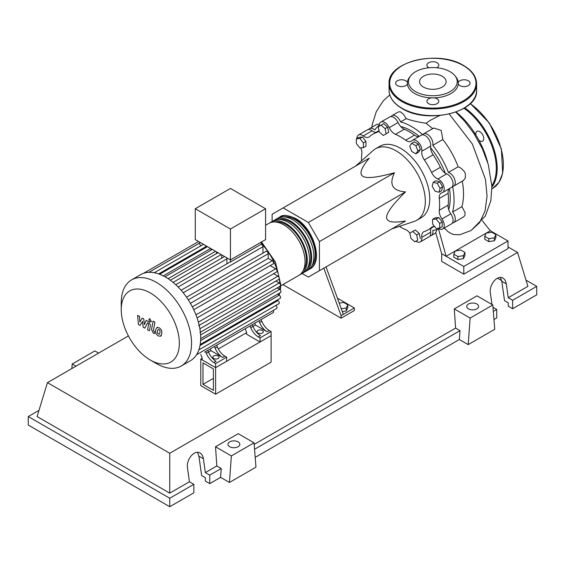 <?xml version="1.0" encoding="UTF-8"?>
<svg xmlns="http://www.w3.org/2000/svg" width="565" height="565" viewBox="0 0 565 565"><rect width="100%" height="100%" fill="white"/><g stroke="black" fill="none" stroke-linecap="round" stroke-linejoin="round"><path stroke-width="0.85" d="M202.997 384.355L202.997 362.914L213.408 368.924L213.408 390.373L202.997 384.355L213.408 378.345M200.787 385.634L200.787 359.086L215.618 367.645L215.618 394.2L200.787 385.634M246.573 332.651L218.316 348.965M202.136 358.302L200.787 359.086M215.618 394.2L271.115 362.158L271.115 335.61L215.618 367.645L202.136 359.863L202.136 357.822L200.752 354.41M448.666 209.601A54.621 31.534 -120 0 0 450.241 197.905A54.621 31.534 -120 0 0 449.465 188.576M445.255 173.116A54.621 31.534 -120 0 0 430.594 147.726M419.308 136.349A54.621 31.534 -120 0 0 400.698 126.525M391.926 228.846L414.202 221.445A41.273 23.829 -120 0 0 416.772 220.286A41.273 23.829 -120 0 0 425.325 201.394A41.273 23.829 -120 0 0 407.309 159.86A41.273 23.829 -120 0 0 375.506 148.8A41.273 23.829 -120 0 0 373.218 150.452L355.668 166.039M375.506 148.8L379.927 146.25A41.273 23.829 60 0 1 411.73 157.303A41.273 23.829 60 0 1 429.746 198.838A41.273 23.829 60 0 1 421.193 217.73L416.772 220.286M302.127 273.481L308.37 277.083L319.423 270.706L319.423 241.601L308.37 222.455L394.462 172.749C388.798 184.529 392.477 190.913 405.515 191.895C392.873 204.304 386.58 212.786 386.63 217.348C386.58 221.967 392.873 223.189 405.515 221L394.462 227.377M339.212 303.123L343.69 302.43L347.772 304.789L346.281 308.01L341.274 308.787M346.281 308.01L346.281 310.969L347.772 307.748L347.772 304.789M346.281 310.969L342.291 311.59M323.823 268.163L341.091 315.637L354.354 307.974L337.418 298.2M341.091 315.637L341.091 318.187L354.354 310.531L354.354 307.974M341.091 318.187L282.888 284.583M343.301 314.359L326.033 266.885M319.423 241.601L405.515 191.895M319.423 270.706L405.515 221M308.37 222.455L283.164 207.899L272.111 214.283L272.111 221.494M283.164 207.899L369.256 158.193C361.042 168.052 358.945 174.112 362.977 176.372C366.897 178.702 377.392 177.495 394.462 172.749M440.079 188.307L439.019 192.248L435.071 191.196L432.183 186.189L433.242 182.248L437.19 183.3L440.079 188.307L442.642 186.824L441.583 190.772L439.019 192.248M437.19 183.3L439.754 181.824L435.806 180.765L433.242 182.248M439.754 181.824L442.642 186.824M415.833 145.65L417.874 150.912L415.833 153.821L411.751 151.462L409.71 146.201L411.751 143.291L415.833 145.65L418.397 144.174L420.438 149.435L417.874 150.912M420.438 149.435L418.397 152.338L415.833 153.821M418.397 144.174L414.315 141.815L411.751 143.291M381.142 125.155L385.09 128.65L386.142 133.813L383.254 135.48L379.313 131.984L378.253 126.821L383.706 123.671L387.654 127.167L385.09 128.65M387.654 127.167L388.713 132.337L386.142 133.813M388.713 132.337L385.824 134.004M356.324 138.813L359.863 138.496L363.401 142.896L363.401 147.613L359.863 147.931L356.324 143.531L356.324 138.813L358.888 137.33L362.426 137.02L359.863 138.496M362.426 137.02L365.965 141.42L363.401 142.896M365.965 141.42L365.965 146.137L363.401 147.613M414.851 241.792L410.903 238.296L409.844 233.126L412.733 231.459L416.68 234.955L417.74 240.125L414.851 241.792M416.68 234.955L419.244 233.479L415.296 229.976L412.733 231.459M419.244 233.479L420.304 238.642M439.669 228.126L436.131 228.444L432.592 224.044L432.592 219.326L436.131 219.015L439.669 223.415L439.669 228.126L442.233 226.65L442.233 221.932L439.669 223.415M436.131 219.015L438.694 217.532L435.156 217.85L432.592 219.326M438.694 217.532L442.233 221.932M409.9 233.098A9.379 5.417 -120 0 0 405.67 229.665A55.25 31.894 60 0 1 399.349 226.374M379.263 126.235A7.818 4.513 60 0 1 380.859 122.068A7.818 4.513 60 0 1 389.229 127.648A9.379 5.417 -120 0 0 395.451 134.322A55.25 31.894 60 0 1 405.67 140.219A9.379 5.417 -120 0 0 411.228 141.25A9.379 5.417 -120 0 0 411.892 140.734A7.818 4.513 60 0 1 412.45 140.304A7.818 4.513 60 0 1 418.863 142.832A7.818 4.513 60 0 1 421.815 151.215A9.379 5.417 -120 0 0 424.336 159.923A55.25 31.894 60 0 1 431.561 172.438A9.379 5.417 -120 0 0 437.847 178.971A7.818 4.513 60 0 1 443.624 185.723A7.818 4.513 60 0 1 442.607 192.538A7.818 4.513 60 0 1 441.957 192.806A9.379 5.417 -120 0 0 441.18 193.124A9.379 5.417 -120 0 0 439.288 198.456L448.137 193.35A9.379 5.417 60 0 1 449.147 188.759M439.288 198.456A55.25 31.894 60 0 1 439.288 210.251A9.379 5.417 -120 0 0 441.957 218.973A7.818 4.513 60 0 1 442.607 229.016A7.818 4.513 60 0 1 438.122 228.267M448.137 193.35A55.25 31.894 60 0 1 448.137 205.144L439.288 210.251M441.957 218.973L450.799 213.867A9.379 5.417 60 0 1 448.137 205.144M424.336 159.923L433.178 154.817A9.379 5.417 60 0 1 430.664 146.109L421.815 151.215M433.178 154.817A55.25 31.894 60 0 1 440.403 167.332L431.561 172.438M437.847 178.971L446.689 173.865A9.379 5.417 60 0 1 440.403 167.332M395.451 134.322L404.293 129.216A9.379 5.417 60 0 1 398.071 122.541L389.229 127.648M404.293 129.216A55.25 31.894 60 0 1 414.512 135.113L405.67 140.219M418.99 136.532A9.379 5.417 60 0 1 414.512 135.113M375.965 132.394A9.379 5.417 60 0 1 372.123 130.812L363.274 135.918A9.379 5.417 -120 0 0 368.987 137.062A9.379 5.417 -120 0 0 369.559 136.638A55.25 31.894 60 0 1 372.935 134.145A55.25 31.894 60 0 1 376.784 132.471A9.379 5.417 -120 0 0 377.441 132.189A9.379 5.417 -120 0 0 378.967 130.31M361.515 160.848A55.25 31.894 60 0 1 361.833 153.729A9.379 5.417 -120 0 0 360.767 147.853M434.598 226.544A9.379 5.417 -120 0 0 432.133 226.918A9.379 5.417 -120 0 0 431.561 227.342A55.25 31.894 60 0 1 428.185 229.835A55.25 31.894 60 0 1 424.336 231.509A9.379 5.417 -120 0 0 423.679 231.798A9.379 5.417 -120 0 0 421.815 237.314A7.818 4.513 60 0 1 420.268 241.912A7.818 4.513 60 0 1 415.854 241.213M421.815 237.314L430.664 232.208A9.379 5.417 60 0 1 431.215 228.09M356.896 138.482A7.818 4.513 60 0 1 358.521 134.964L367.363 129.858A7.818 4.513 60 0 1 372.123 130.812M380.859 122.068L389.702 116.962A7.818 4.513 60 0 1 398.071 122.541M412.45 140.304L421.292 135.197A7.818 4.513 60 0 1 427.705 137.726A7.818 4.513 60 0 1 430.664 146.109M446.689 173.865A7.818 4.513 60 0 1 452.466 180.616A7.818 4.513 60 0 1 451.449 187.432L442.607 192.538M450.799 213.867A7.818 4.513 60 0 1 451.449 223.91L442.607 229.016M430.664 232.208A7.818 4.513 60 0 1 429.11 236.806L420.268 241.912M358.521 134.964A7.818 4.513 60 0 1 363.274 135.918M278.806 217.716A30.016 17.331 60 0 1 279.873 217.009A30.016 17.331 60 0 1 294.881 218.5A30.016 17.331 60 0 1 314.493 244.949A30.016 17.331 60 0 1 309.888 268.997A30.016 17.331 60 0 1 308.744 269.569M280.741 285.826L298.836 275.381A30.016 17.331 -120 0 0 303.433 251.326A30.016 17.331 -120 0 0 283.828 224.877A30.016 17.331 -120 0 0 268.82 223.394L265.585 225.258M283.877 216.896A28.766 16.611 60 0 1 294.881 219.517A28.766 16.611 60 0 1 312.735 242.06A28.766 16.611 60 0 1 311.986 265.585M269.964 222.822A30.016 17.331 60 0 1 271.031 222.116A30.016 17.331 60 0 1 286.038 223.606A30.016 17.331 60 0 1 305.644 250.055A30.016 17.331 60 0 1 301.046 274.103A30.016 17.331 60 0 1 299.902 274.675M301.046 274.103L303.257 272.831A30.016 17.331 -120 0 0 307.854 248.777A30.016 17.331 -120 0 0 288.249 222.328A30.016 17.331 -120 0 0 273.241 220.837L271.031 222.116M274.385 220.272A30.016 17.331 60 0 1 275.452 219.566A30.016 17.331 60 0 1 290.459 221.049A30.016 17.331 60 0 1 310.065 247.498A30.016 17.331 60 0 1 305.467 271.553A30.016 17.331 60 0 1 304.323 272.118M305.467 271.553L307.678 270.275A30.016 17.331 -120 0 0 312.276 246.22A30.016 17.331 -120 0 0 292.67 219.771A30.016 17.331 -120 0 0 277.662 218.288L275.452 219.566M279.456 219.453A28.766 16.611 60 0 1 290.459 222.073A28.766 16.611 60 0 1 308.313 244.617A28.766 16.611 60 0 1 307.565 268.142M275.035 222.003A28.766 16.611 60 0 1 286.038 224.623A28.766 16.611 60 0 1 303.892 247.166A28.766 16.611 60 0 1 303.144 270.692M213.739 358.521A3.129 1.808 180 0 1 212.828 357.242A3.129 1.808 180 0 1 214.756 355.576A3.129 1.808 180 0 1 218.161 355.971A3.129 1.808 180 0 1 219.079 357.242A3.129 1.808 180 0 1 217.151 358.916A3.129 1.808 180 0 1 213.739 358.521M257.958 332.997A3.129 1.808 180 0 1 257.047 331.719A3.129 1.808 180 0 1 258.975 330.052A3.129 1.808 180 0 1 262.379 330.44A3.129 1.808 180 0 1 263.297 331.719A3.129 1.808 180 0 1 261.369 333.385A3.129 1.808 180 0 1 257.958 332.997M156.392 363.549L150.29 360.025A41.083 23.723 -120 0 0 179.338 343.259A41.083 23.723 -120 0 0 150.29 292.938A41.083 23.723 -120 0 0 121.242 309.712A41.083 23.723 -120 0 0 150.29 360.025L156.392 363.549A49.713 28.702 -120 0 0 181.252 366.014A49.713 28.702 -120 0 0 188.872 326.175A49.713 28.702 -120 0 0 156.392 282.366A49.713 28.702 -120 0 0 131.532 279.908A49.713 28.702 -120 0 0 121.242 302.663L121.242 309.712M181.252 366.014L190.405 360.731A49.713 28.702 -120 0 0 193.025 358.853A49.713 28.702 -120 0 0 196.62 354.594A49.713 28.702 -120 0 0 198.944 349.615A49.713 28.702 -120 0 0 200.271 344.05A49.713 28.702 -120 0 0 200.695 337.969A49.713 28.702 -120 0 0 200.271 331.394A49.713 28.702 -120 0 0 198.944 324.303A49.713 28.702 -120 0 0 196.62 316.633A49.713 28.702 -120 0 0 193.025 308.236A49.713 28.702 -120 0 0 187.467 298.595A49.713 28.702 -120 0 0 181.987 291.286A49.713 28.702 -120 0 0 176.506 285.438A49.713 28.702 -120 0 0 171.026 280.741A49.713 28.702 -120 0 0 165.545 277.083A49.713 28.702 -120 0 0 160.065 274.421A49.713 28.702 -120 0 0 154.584 272.782A49.713 28.702 -120 0 0 149.104 272.309A49.713 28.702 -120 0 0 143.623 273.283A49.713 28.702 -120 0 0 140.685 274.625L131.532 279.908M230.435 229.03L195.278 208.732L195.278 239.624L230.435 259.914L265.585 239.624L265.585 208.732L230.435 229.03L230.435 261.99A1.879 1.081 -120 0 0 229.948 262.068L181.111 290.262M195.278 208.732L230.435 188.435L265.585 208.732M200.568 246.001A1.879 1.081 -120 0 0 199.706 244.25L199.706 242.173M205.851 247.569L205.851 246.651A1.879 1.081 -120 0 0 205.582 245.57M211.119 250.14L211.119 248.77M216.395 253.657L216.395 251.813M221.671 258.17L221.671 254.857M226.939 263.806L226.939 258.827A1.879 1.081 -120 0 0 226.671 257.746M262.944 253.092L262.944 246.714A1.879 1.081 -120 0 0 261.164 244.25L230.435 261.99M261.164 244.25L261.164 242.173M206.289 353.295A12.508 7.218 -120 0 0 213.838 362.532L216.049 361.261A12.508 7.218 60 0 1 208.506 352.016L206.289 353.295L205.611 351.607M213.556 347.016A1.879 1.081 -120 0 0 213.563 347.009L207.821 350.328L208.506 352.016M217.348 346.91L215.138 348.188A12.508 7.218 -120 0 0 222.681 357.426L224.891 356.155A12.508 7.218 60 0 1 217.348 346.91L216.663 345.222L249.151 326.464A1.879 1.081 -120 0 0 249.158 326.464M224.891 356.155L226.678 357.179L215.618 363.563L213.838 362.532M222.681 357.426L210.978 350.674L210.265 348.916M208.534 352.087L210.978 350.674M250.733 327.636A12.508 7.218 -120 0 0 258.276 336.881L260.486 335.603A12.508 7.218 60 0 1 252.943 326.358L250.733 327.636L250.048 325.949M257.993 321.358A1.879 1.081 -120 0 0 258 321.358L252.258 324.67L252.943 326.358M215.138 348.188L214.453 346.5M273.213 310.475A1.879 1.081 -120 0 1 273.185 312.586L204.707 352.122A1.879 1.081 -120 0 0 204.721 352.115M261.786 321.252L259.575 322.53A12.508 7.218 -120 0 0 267.118 331.775L269.328 330.497A12.508 7.218 60 0 1 261.786 321.252L261.101 319.564L267.831 315.68A1.879 1.081 60 0 0 267.838 315.673M269.328 330.497L271.115 331.528L260.062 337.905L258.276 336.881M267.118 331.775L255.415 325.016L254.702 323.258M252.972 326.429L255.415 325.016M259.575 322.53L258.89 320.842M271.115 331.528L271.115 335.61L260.062 341.995L246.573 334.205L246.573 332.163L245.189 328.752M275.868 281.08L279.209 283.009A1.879 1.081 60 0 1 280.438 284.668A1.879 1.081 60 0 1 280.148 286.165L199.897 332.503M190.405 303.327L268.22 258.396L272.245 260.726A1.879 1.081 60 0 1 273.467 262.379A1.879 1.081 60 0 1 273.185 263.876L193.753 309.74M273.63 273.7L277.938 276.186A1.879 1.081 60 0 1 279.166 277.839A1.879 1.081 60 0 1 278.877 279.343L198.626 325.68M270.176 265.614L275.699 268.806A1.879 1.081 60 0 1 276.928 270.458A1.879 1.081 60 0 1 276.638 271.963L197.065 317.904M277.14 287.903L279.626 289.337A1.879 1.081 -120 0 1 280.854 290.989A1.879 1.081 -120 0 1 280.565 292.493L200.695 338.612M200.201 344.509L280.148 298.348A1.879 1.081 -120 0 0 280.438 296.844A1.879 1.081 -120 0 0 279.209 295.191L277.556 294.231M198.845 349.905L278.877 303.702A1.879 1.081 -120 0 0 279.166 302.197A1.879 1.081 -120 0 0 277.938 300.545L277.14 300.086M196.521 354.749L276.638 308.497A1.879 1.081 -120 0 0 276.956 307.092A1.879 1.081 -120 0 0 275.861 305.439M268.22 258.396L268.22 253.749A1.879 1.081 -120 0 0 267.4 251.863A1.879 1.081 -120 0 0 265.953 251.354L186.521 297.218M260.062 341.995L260.062 337.905M226.678 357.179L226.678 361.268L215.618 367.645L215.618 363.563M158.214 329.48L157.43 331.111L157.508 333.251L159.245 334.254L160.022 332.608L159.944 330.476L159.139 329.628L158.122 329.522M156.978 327.509L155.573 330.038L155.855 333.555L157.981 335.843L160.474 336.224L161.887 333.682L161.604 330.179L159.464 327.884L156.78 327.608L157.522 327.177M160.474 336.224L161.421 335.695M153.101 321.146L151.533 329.557L153.292 333.039L154.351 333.647L154.662 332.008L153.419 330.511L154.958 322.227L153.101 321.146M149.972 321.768L150.77 321.845L151.102 321.118L149.972 319.161L149.174 319.084L148.842 319.811L149.972 321.768M140.056 325.391L142.528 321.414L143.178 327.192L144.802 328.131L147.479 322.883L148.058 323.215L148.595 324.296L147.592 329.748L149.45 330.822L150.474 325.242L148.701 321.768L146.236 320.348L144.372 324.593L143.736 318.9L142.281 318.06L139.873 321.994L139.562 316.492L137.641 315.383L138.425 324.451L140.056 325.391M456.132 111.976A60.031 34.663 60 0 1 487.574 162.162M484.742 236.311L486.239 233.091L491.818 232.229L495.901 234.588L494.403 237.809L488.824 238.67L484.742 236.311L484.742 239.27L488.824 241.629L488.824 238.67M494.403 237.809L494.403 240.768L495.901 237.547L495.901 234.588M494.403 240.768L488.824 241.629M453.787 254.179L455.284 250.959L460.863 250.097L464.953 252.456L463.455 255.677L457.876 256.538L453.787 254.179L453.787 257.146L457.876 259.505L457.876 256.538M463.455 255.677L463.455 258.636L464.953 255.415L464.953 252.456M463.455 258.636L457.876 259.505M390.966 116.602A7.818 4.513 60 0 1 391.912 115.684A7.818 4.513 60 0 1 400.557 121.899L406.179 118.657C411.511 120.55 418.128 122.089 426.031 123.262L432.875 128.785M400.557 121.899A60.031 34.663 60 0 1 422.677 134.668A7.818 4.513 60 0 1 423.503 133.926A7.818 4.513 60 0 1 430.135 136.709A7.818 4.513 60 0 1 432.776 145.332L442.826 139.527C449.323 147.818 454.437 156.908 458.166 166.788L448.412 172.424A7.818 4.513 60 0 1 454.564 179.02A7.818 4.513 60 0 1 453.66 186.153A7.818 4.513 60 0 1 452.6 186.499A60.031 34.663 60 0 1 452.6 212.037A7.818 4.513 60 0 1 453.66 222.638A7.818 4.513 60 0 1 452.395 222.998M391.912 115.684L398.424 111.934L400.182 111.715L403.403 114.194L406.179 118.657M368.627 129.498A7.818 4.513 60 0 1 369.574 128.58A7.818 4.513 60 0 1 374.814 129.929A60.031 34.663 60 0 1 379.249 125.204M369.574 128.58L377.166 124.201L379.369 124.321M432.776 145.332A60.031 34.663 60 0 1 448.412 172.424M439.083 228.839A60.031 34.663 60 0 1 432.776 230.315A7.818 4.513 60 0 1 431.321 235.534A7.818 4.513 60 0 1 430.057 235.895M462.205 180.955C464.063 190.652 463.964 199.219 461.916 206.663L452.6 212.037M458.166 166.788L460.757 168.003L464.352 171.52L465.355 173.695L465.341 177.947L463.342 180.567L453.66 186.153M423.503 133.926L433.765 128.001L441.18 130.444L442.826 139.527M461.916 206.663L465.129 212.645L464.91 215.477L463.561 216.918L453.66 222.638M437.07 229.531L435.707 232.377L441.682 253.727L446.103 256.277L438.553 229.044M444.274 228.055L448.207 231.812L451.23 233.613L453.766 234.553L459.769 234.779M439.704 115.564L430.361 120.26L426.031 123.262M482.263 220.654L490.321 230.753L486.281 233.084M486.225 233.119L455.334 250.952M455.27 250.987L446.103 256.277L463.794 266.489L508.006 240.965L490.321 230.753M508.006 240.965L508.006 248.621L463.794 274.152L441.682 261.383L441.682 253.727M463.794 274.152L463.794 266.489M475.921 135.035A5.629 3.249 60 0 1 475.815 133.947A5.629 3.249 60 0 1 476.98 131.37A5.629 3.249 60 0 1 481.316 132.881A5.629 3.249 60 0 1 483.774 138.545A5.629 3.249 60 0 1 482.609 141.116A5.629 3.249 60 0 1 478.901 140.205M410.578 75.915A24.387 14.083 180 0 1 450.086 71.706A24.387 14.083 180 0 1 455.1 75.915A24.387 14.083 180 0 1 446.668 93.26A24.387 14.083 180 0 1 415.593 91.615A24.387 14.083 180 0 1 410.578 75.915L409.59 77.193A25.467 14.704 0 0 0 407.393 82.511A5.94 3.432 0 0 0 405.776 80.767A5.94 3.432 0 0 0 399.3 80.025A5.94 3.432 0 0 0 395.634 83.196A5.94 3.432 0 0 0 397.372 85.619A5.94 3.432 0 0 0 403.29 86.48A5.94 3.432 0 0 0 407.393 83.874L407.513 82.991M407.393 83.874A25.467 14.704 0 0 0 414.83 93.592A25.467 14.704 0 0 0 431.66 97.886A5.94 3.432 0 0 0 426.9 101.248A5.94 3.432 0 0 0 428.637 103.67A5.94 3.432 0 0 0 435.114 104.412A5.94 3.432 0 0 0 438.779 101.248A5.94 3.432 0 0 0 437.042 98.819A5.94 3.432 0 0 0 434.019 97.886A25.467 14.704 0 0 0 458.286 83.874A5.94 3.432 0 0 0 459.903 85.619A5.94 3.432 0 0 0 466.379 86.36A5.94 3.432 0 0 0 470.045 83.196A5.94 3.432 0 0 0 468.307 80.767A5.94 3.432 0 0 0 462.389 79.912A5.94 3.432 0 0 0 458.286 82.511A25.467 14.704 0 0 0 456.089 77.193L455.1 75.915M436.681 67.758A5.94 3.432 0 0 0 438.779 65.144A5.94 3.432 0 0 0 437.042 62.715A5.94 3.432 0 0 0 430.565 61.973A5.94 3.432 0 0 0 426.9 65.144A5.94 3.432 0 0 0 428.637 67.567A5.94 3.432 0 0 0 428.997 67.758M423.468 87.074A13.256 7.656 0 0 0 437.91 88.733A13.256 7.656 0 0 0 446.096 81.664A13.256 7.656 0 0 0 442.211 76.247A13.256 7.656 0 0 0 427.769 74.594A13.256 7.656 0 0 0 419.583 81.664A13.256 7.656 0 0 0 423.468 87.074M434.019 97.886L431.66 97.886M458.286 83.874L458.166 82.991M468.484 308.871A5.94 3.432 180 0 1 466.739 306.449A5.94 3.432 180 0 1 470.405 303.278A5.94 3.432 180 0 1 476.881 304.019A5.94 3.432 180 0 1 478.619 306.449A5.94 3.432 180 0 1 474.953 309.613A5.94 3.432 180 0 1 468.484 308.871M229.708 446.724A5.94 3.432 180 0 1 227.963 444.302A5.94 3.432 180 0 1 231.636 441.131A5.94 3.432 180 0 1 238.105 441.872A5.94 3.432 180 0 1 239.85 444.302A5.94 3.432 180 0 1 236.184 447.473A5.94 3.432 180 0 1 229.708 446.724M193.844 484.325L169.747 498.238L169.747 506.72L193.844 492.807L193.844 484.325L189.423 481.776L187.481 467.94C185.97 459.564 194.593 449.352 200.074 453.024C201.874 454.119 202.976 456.026 203.4 458.752L205.342 472.587L209.763 475.137L209.763 483.612L205.342 481.062L205.342 477.693L201.627 475.546L198.908 456.16L197.559 452.339M169.747 506.72L28.25 425.028L28.25 416.553L38.985 410.352M491.974 304.493L490.371 293.073C488.859 284.696 497.483 274.484 502.963 278.157C504.757 279.251 505.866 281.158 506.289 283.877L508.232 297.713L512.653 300.269L512.653 308.744L508.232 306.188L508.232 302.819L504.517 300.679L501.798 281.285L500.442 277.471M492.998 307.304L496.734 309.458L496.734 317.933L493.972 319.529M468.216 344.608L470.137 318.074L492.814 304.98L494.742 329.296L468.216 344.608L459.366 339.501L255.196 457.382M229.439 482.468L231.368 455.927L254.045 442.833L255.966 467.149L229.439 482.468L220.597 477.361L209.763 483.612M220.597 477.361L221.24 468.512L209.763 475.137M221.24 468.512L216.819 465.963L205.342 472.587M169.747 498.238L28.25 416.553M189.423 481.776L169.747 493.139L37.092 416.553L47.446 382.646L128.403 335.907M496.734 309.458L493.33 311.421M526.015 280.155L536.75 286.356L536.75 294.831L512.653 308.744M536.75 286.356L512.653 300.269M508.006 246.94L517.554 252.449L527.908 286.356L508.232 297.713M501.685 280.6L497.483 278.178M231.368 455.927L215.512 446.774L238.19 433.68L254.045 442.833M216.819 465.963L215.512 446.774M470.137 318.074L454.288 308.921L476.966 295.827L492.814 304.98M459.366 339.501L460.009 330.659L455.588 328.103L454.288 308.921M98.621 353.104L94.864 350.929L72.186 364.022L71.854 368.557M75.943 366.198L72.186 364.022M460.009 330.659L254.554 449.281M455.588 328.103L254.165 444.394M169.747 493.139L169.747 453.257L47.446 382.646M517.554 252.449L169.747 453.257M378.013 131.765L376.784 132.471M431.561 227.342L432.783 226.636M278.644 294.859A41.895 24.189 -120 0 0 279.032 293.376M279.682 289.372A41.895 24.189 -120 0 0 279.845 286.342M279.774 283.482A41.895 24.189 -120 0 0 279.251 278.714M279.039 277.5A41.895 24.189 -120 0 0 261.164 243.317M178.109 287.02L226.939 258.827M173.067 282.373L221.198 254.582M168.102 278.672L215.512 251.298M163.264 275.854L210.653 248.494M158.659 273.898L205.851 246.651M199.883 328.809L279.209 283.009M192.333 306.859L272.245 260.726M198.379 322.121L277.938 276.186M195.949 314.853L275.699 268.806M200.603 334.96L279.626 289.337M200.624 340.561L279.209 295.191M200.017 345.533L277.938 300.545M188.307 299.881L268.22 253.749M183.194 292.762L262.944 246.714M449.253 114.024L472.361 144.033L485.476 179.373L487.051 196.196L485.067 210.943L479.643 222.631L471.111 230.485L459.719 234.793M491.91 187.093A51.592 29.783 -120 0 0 497.179 168.335A51.592 29.783 -120 0 0 464.826 107.802M470.355 103.529L489.347 123.008L501.367 148.913L502.666 173.201L498.987 182.318L492.68 188.378A51.592 29.783 -120 0 0 503.366 164.761A51.592 29.783 -120 0 0 470.207 103.67M491.868 185.758A50.963 29.422 -120 0 0 496.289 168.335A50.963 29.422 -120 0 0 463.999 108.303M389.066 83.705C387.237 61.613 438.617 49.522 463.66 65.547C472.079 70.526 476.401 76.579 476.613 83.705A43.773 25.27 180 0 1 449.592 107.053A43.773 25.27 180 0 1 401.885 101.573A43.773 25.27 180 0 1 389.066 83.705L389.066 90.344A43.773 25.27 0 0 0 401.885 108.212A43.773 25.27 0 0 0 449.592 113.692A43.773 25.27 0 0 0 476.613 90.344C478.442 112.428 427.076 124.519 402.019 108.501C393.593 103.515 389.278 97.47 389.066 90.344M402.329 100.81A43.145 24.909 0 0 0 463.349 100.81A43.145 24.909 0 0 0 463.349 65.582A43.145 24.909 0 0 0 402.329 65.582A43.145 24.909 0 0 0 402.329 100.81M198.908 456.16L203.4 458.752M501.798 281.285L506.289 283.877M378.755 130.79L372.935 134.145M433.998 226.48L428.185 229.835M309.888 268.997C324.02 262.012 313.483 227.857 295.509 218.436C287.486 214.997 282.274 214.516 279.873 217.009M261.524 241.968L275.466 262.167L280.763 284.619L280.36 290.022M279.753 292.967L279.089 295.114M175.722 284.696L224.538 256.517M170.355 280.24L217.991 252.732M164.994 276.772L212.306 249.455M207.447 246.644L159.634 274.251M203.584 244.257L154.061 272.853M198.597 241.538L143.567 273.305M199.706 242.999L148.927 272.316M151.519 321.414L150.77 321.845M149.923 318.653L149.174 319.084M435.862 232.914L431.321 235.534M455.778 112.103L464.592 121.143L473.915 133.517L482.305 148.609L488.301 164.57L491.889 186.295L490.851 200.709L485.328 216.042L471.104 230.485M389.765 94.906L383.275 100.853L376.29 111.644L372.384 124.053L371.883 127.252M492.68 188.378L491.924 188.809M476.613 83.705L476.613 90.344"/></g></svg>

